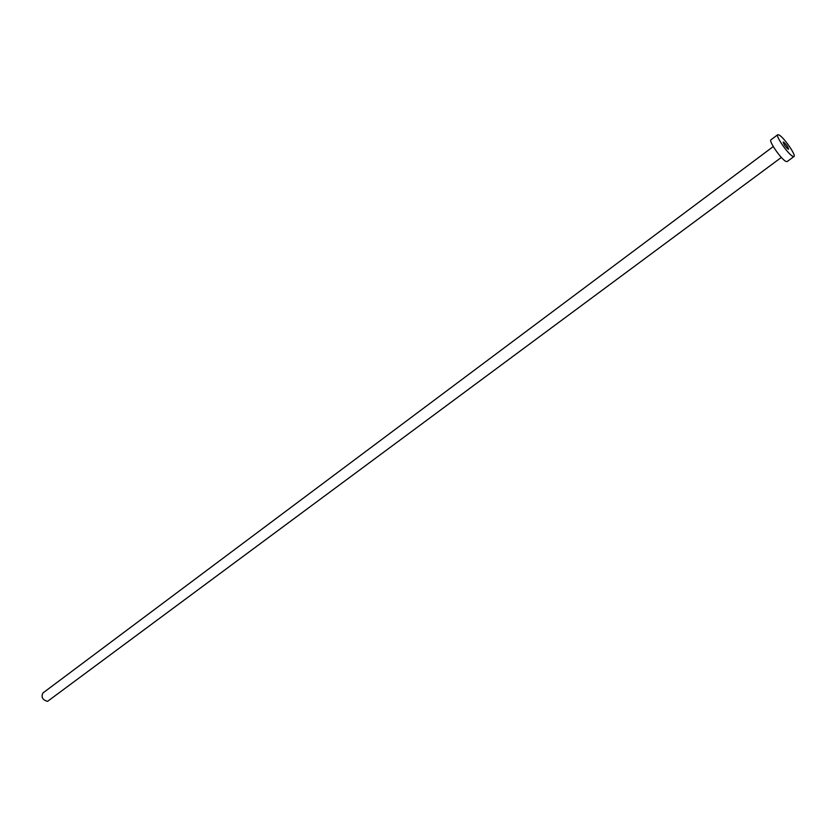 <?xml version="1.0" encoding="UTF-8"?>
<svg xmlns="http://www.w3.org/2000/svg" width="836" height="836" viewBox="0 0 836 836"><rect width="100%" height="100%" fill="white"/><g stroke="black" fill="none" stroke-linecap="round" stroke-linejoin="round"><path stroke-width="1.25" d="M783.614 142.099L783.186 142.016C783.635 144.179 785.286 146.551 788.118 149.142L788.547 149.216C788.097 147.063 786.457 144.691 783.614 142.099M781.357 157.429L47.547 701.362C42.552 699.941 41.006 697.151 42.897 693.002L773.258 146.561M793.97 156.531L787.146 161.578L785.861 161.379C781.106 159.216 768.378 140.814 770.938 139.821L777.731 134.721L779.058 134.983C783.865 137.365 796.436 155.517 793.97 156.531L792.716 156.311C788.003 154.106 775.212 135.683 777.731 134.721"/></g></svg>
